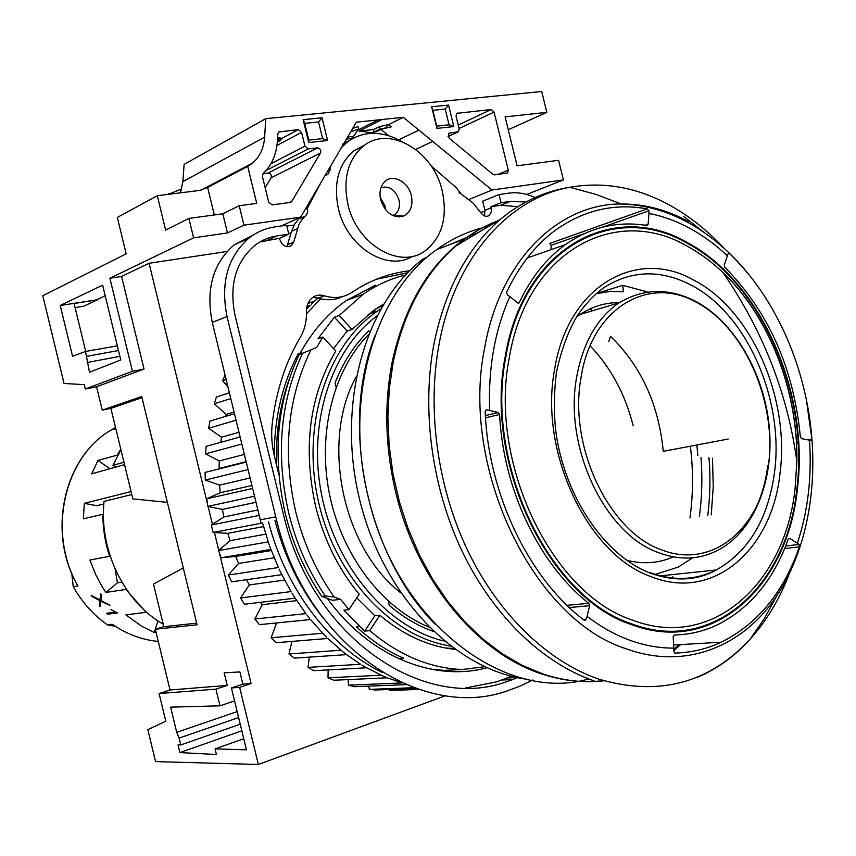 <?xml version="1.0" encoding="UTF-8"?>
<svg xmlns="http://www.w3.org/2000/svg" width="856" height="856" viewBox="0 0 856 856"><rect width="100%" height="100%" fill="white"/><g stroke="black" fill="none" stroke-linecap="round" stroke-linejoin="round"><path stroke-width="1.28" d="M588.8 678.958C504.987 703.386 396.842 622.023 368.497 497.967C343.138 398.094 375.206 292.164 436.795 249.567C453.006 237.893 470.319 230.146 488.723 226.326M631.45 623.757C549.242 597.36 484.368 463.16 505.939 356.374C523.904 247.823 614.159 200.689 686.769 243.029C760.513 281.624 809.123 393.107 796.861 488.787C787.424 585.258 713.262 655.022 631.45 623.757M797.375 489.011C787.916 585.825 713.497 655.889 631.364 624.538C548.824 598.055 483.661 463.299 505.329 356.075C523.39 247.095 614.03 199.833 686.887 242.344C760.898 281.11 809.68 392.979 797.375 489.011M576.484 317.02L580.154 314.409C592.32 306.437 605.385 302.5 619.37 302.607M596.493 293.447L622.719 285.369L647.04 291.789M622.719 285.369L623.457 291.703L609.675 291.479L596.172 293.726M587.109 616.374L586.178 619.177L585.237 620.14L583.856 620.001C528.955 578.335 488.369 494.158 485.17 411.704L486.048 410.088L487.075 409.885L498.299 412.506L499.615 414.475C503.028 489.033 539.408 564.821 588.853 603.33L589.602 605.706L587.109 616.374C601.03 627.009 615.357 634.992 630.112 640.342C644.857 645.638 659.441 648.217 673.854 648.099L673.18 636.661L674.25 635.024C689.615 634.638 704.124 631.182 717.767 624.666C750.316 608.113 773.813 579.566 788.258 539.045L789.778 538.445L797.418 543.186L799.108 544.437L799.354 546.866C783.7 592.159 757.678 623.938 721.308 642.193C706.703 649.041 691.177 652.657 674.742 653.064L673.736 651.084L673.854 648.099M509.876 296.583L507.597 295.02L506.495 292.495C519.207 265.542 535.685 244.656 555.94 229.847C584.199 209.988 614.619 202.99 647.2 208.875L648.934 210.801L648.987 213.476L648.142 224.197L646.901 225.513C617.797 220.741 590.651 227.108 565.431 244.613C546.535 258.223 531.169 277.505 519.325 302.478L517.634 302.885L509.876 296.583C494.918 329.892 488.166 367.823 489.611 410.377M724.23 264.986L728.135 253.708L729.355 253.43C744.067 267.543 757.132 283.925 768.538 302.575C786.45 332.117 799.065 364.538 806.384 399.838L811.884 439.107L811.199 440.54L801.58 438.647L800.36 436.977C793.737 368.155 768.528 311.552 724.711 267.179L724.23 264.986M690.375 446.201C693.339 470.479 693.21 494.372 689.968 517.88M699.363 516.553C701.995 497.25 702.541 477.605 701 457.618M709.132 458.773C710.534 477.916 710.084 496.78 707.784 515.355M449.635 244.666L478.311 232.543M120.921 449.689L112.939 465.375L123.96 462.251M131.792 494.543L104.036 501.423C98.825 550.034 124.174 602.003 163.186 624.152M77.992 585.921C46.866 532.742 64.093 457.04 111.013 430.087C64.318 456.879 46.93 531.33 76.976 584.348L77.992 585.921L73.242 586.692L71.808 573.573M109.9 468.735L97.969 460.442L91.71 473.85L124.537 464.626M103.811 503.97L96.685 505.714L84.316 503.328L131.064 491.579M100.815 601.094L100.195 606.711L99.221 605.609L99.788 600.58L92.041 596.557L91.175 595.327L99.874 599.906L100.805 593.882L101.682 595.123L100.901 600.42L109.9 605.385L100.815 601.094L109.536 604.978M99.221 605.609L100.227 606.401M99.788 600.58L99.371 605.438M92.041 596.557L99.949 600.409M91.624 595.583L92.202 596.386M99.874 599.906L100.912 594.043M107.61 614.212L106.604 613.281L115.239 612.019L111.013 609.633L117.368 612.971L107.61 614.212L117.219 612.843M106.904 613.238L107.76 614.041M115.079 612.19L113.185 611.184M111.355 609.59L113.345 611.013M84.316 503.328L83.364 518.832L102.859 514.263C102.902 528.601 105.138 542.618 109.6 556.325L89.923 560.027L95.679 574.558L101.736 585.964L105.887 592.438L125.832 589.431L146.109 612.329L125.843 614.854L141.561 626.164L154.23 632.498L156.06 632.317M97.969 460.442L117.903 454.932M120.782 449.143L117.561 454.686M73.242 586.692C82.123 602.41 93.539 615.143 107.503 624.891L112.371 624.334L115.763 626.592M115.453 626.389L107.503 624.891M121.841 582.123L117.454 582.818L115.1 569.026M154.23 632.498L157.932 620.857M105.887 592.438L117.454 582.818M109.6 556.325L110.135 556.122M102.859 514.263L103.437 514.285M115.945 467.034L112.939 465.375M400.48 592.641C342.122 547.048 320.561 441.236 356.043 376.993M428.674 626.956C382.108 607.931 342.068 555.576 329.56 494.575C317.084 433.564 333.305 370.231 368.337 334.792M435.062 624.12C366.325 555.137 339.597 424.116 375.281 334.856M527.146 679.311C455.585 670.216 383.445 596.578 359.852 500.546C335.991 404.588 364.859 303.57 422.982 259.026L427.54 256.864M712.47 458.174L713.241 486.732L711.24 514.863M655.257 574.397L678.327 567.089L692.707 557.77M728.156 439.064L663.25 451.326C658.735 404.449 641.133 366.101 610.456 336.28L608.744 341.662M672.698 576.762L671.66 578.517M696.87 444.981L697.833 455.617M708.276 458.902L708.8 457.586M551.05 249.642L551.157 245.308L549.852 243.404L647.2 208.875M673.298 556.892C658.756 563.28 643.295 564.425 626.913 560.327M590.084 345.813C610.842 367.481 625.212 394.156 633.194 425.828M372.809 310.963L376.865 311.359M371.269 312.065L374.029 312.344M262.567 522.995L268.773 543.539L268.206 541.891L218.537 550.558L221.116 557.759L235.657 556.443L238.578 563.441L228.338 575.029L231.623 581.834L281.795 574.665L281.057 573.124L291.04 591.56M221.116 557.759L270.871 549.445L270.293 547.819L278.403 567.517M246.485 579.705L249.364 584.916L240.536 597.98L244.474 604.261L295.106 598.173L294.218 596.75L305.881 613.602M310.546 619.541L323.75 634.403L322.648 633.258L271.127 637.763L276.124 642.717L327.795 638.469L342.207 651.202L341.009 650.239L288.954 653.973L294.346 658.136L346.552 654.626L360.622 664.277M326.671 637.346L323.75 634.403M345.353 653.684L342.207 651.202M309.316 657.13L308.032 667.37L313.724 670.697L366.475 667.787L365.212 667.038L382.461 675.791L381.145 675.213L328.009 677.802L333.904 680.242L387.19 677.792L402.213 682.906M385.885 677.235L382.461 675.791M268.495 521.85C285.754 589.731 330.437 647.521 382.332 672.474M299.108 354.641L316.656 347.483L299.108 354.641C276.841 402.545 272.24 455.574 285.326 513.739C292.848 544.17 305.004 571.712 321.803 596.375L325.28 595.969L334.193 597.007L340.613 599.35L348.874 609.633L359.22 594.257C338.569 569.336 324.028 539.997 315.586 506.228C302.735 447.453 309.465 395.729 335.777 351.056L322.808 337.039L318.015 338.687L334.386 317.191L339.201 315.468L351.998 329.453L347.14 331.101L333.53 348.617M302.457 353.517C280.169 401.55 275.589 454.739 288.718 513.076C296.251 543.603 308.438 571.23 325.28 595.969M310.824 350.2C287.413 398.372 282.362 452.15 295.652 511.535C303.495 543.239 316.346 571.722 334.193 597.007M351.998 329.453L374.329 309.893L383.467 304.222M380.995 187.678C389.245 185.506 395.226 189.583 398.96 199.897C400.266 206.296 398.928 211.175 394.916 214.503L392.925 215.616M411.329 195.564C413.202 205.515 410.634 212.352 403.625 216.076C393.075 218.483 385.425 213.069 380.674 199.823C379.176 193.007 380.171 187.346 383.67 182.842C391.192 172.933 408.259 180.937 411.329 195.564M380.171 197.18L385.018 205.932L385.532 209.731M347.932 204.381C342.785 179.182 347.782 159.869 362.944 146.44C388.795 124.355 433.682 150.849 442.306 191.252C447.699 217.413 442.081 237.198 425.475 250.594C400.565 270.014 356.781 244.966 347.932 204.381M412.539 256.308C387.265 272.122 346.83 247.052 338.398 208.65C333.294 183.655 338.302 164.48 353.41 151.127L364.998 144.921M346.027 139.293L355.112 137.399M281.25 225.973L300.617 217.146L356.374 122.173L382.033 119.508L359.135 131.086L379.786 133.771M357.947 130.091L377.988 119.936M398.629 139.881L418.884 130.112L432.708 141.443L415.727 149.393M347.675 136.992L353.528 136.35L358.685 129.042L358.086 126.581L352.693 128.432M358.685 129.042L350.735 131.771M376.779 131.31L373.89 131.963L380.235 129.031L391.299 126.806L380.941 129.384L376.715 131.492M380.235 129.031L379.647 126.613L386.591 125.008L388.389 124.719L391.299 126.806M373.89 131.963L373.302 129.556L379.647 126.613M277.601 137.752L280.286 137.966L281.239 139.571L279.195 141.411L277.355 141.604M277.526 138.972L277.783 137.741M278.072 138.907L280.565 139.132L280.286 137.966M280.565 139.132L281.239 139.571M277.376 141.304L278.468 140.02L277.462 139.924M277.997 140.972L277.74 139.945M388.389 124.719L403.251 117.304L418.884 130.112M382.033 119.508L403.251 117.304M373.302 129.556L359.135 131.086M298.284 129.609L301.58 132.402L304.939 146.162L308.224 148.933L317.523 147.874C320.24 148.43 321.246 150.121 320.519 152.957L291.778 201.374L290.227 202.433L272.058 204.894L268.666 202.123L262.418 176.486L263.102 173.608C271.726 165.283 276.499 154.347 277.408 140.791L277.836 133.825L278.671 132.017L298.284 129.609L281.057 138.811M288.707 233.688L291.179 232.586M180.381 192.846L182.874 181.622L184.104 164.384L265.767 118.674L541.72 91.517L546.834 112.339L508.261 129.716M399.827 215.894L399.763 216.964M399.591 215.883L399.527 216.975M486.904 667.776C433.607 682.211 369.096 656.445 327.302 598.387M278.906 474.791L274.391 456.205C271.759 445.248 271.042 434.345 272.262 423.495C276.135 391.117 285.487 362.398 300.296 337.35C304.661 329.849 306.716 321.321 306.448 311.777C306.384 305.453 308.47 300.681 312.686 297.439C316.174 295.042 320.037 294.496 324.296 295.791C334.514 298.872 343.738 297.728 351.966 292.335C369.963 280.286 389.191 273.107 409.628 270.796M517.377 206.606L500.567 205.301L490.98 206.735L501.049 202.733L499.048 194.558L508.667 193.178C517.174 192.012 525.745 193.37 534.39 197.265M430.846 165.529L456.269 187.71L461.149 193.98L472.994 202.979L481.532 213.572C484.036 216.354 486.561 217.017 489.108 215.562L491.387 211.753L490.98 206.735M340.228 148.762L346.305 142.888C352.907 137.656 360.355 134.574 368.647 133.643C379.561 132.562 390.357 135.098 401.057 141.229M325.237 175.202L327.987 174.164L330.138 169.852L330.801 165.722M260.031 241.906L279.527 238.31L279.816 239.498C282.426 245.993 286.279 248.047 291.393 245.661L293.704 242.088L298.979 224.39L301.804 219.725L306.887 214.321L307.732 211.486L307.422 208.297L321.353 181.814M274.979 520.598C284.759 557.598 300.809 590.073 323.129 618.021M465.568 687.957L496.887 681.815L511.3 676.219M342.518 296.572C335.038 300.221 326.971 300.713 318.304 298.059L312.675 297.439M407.745 272.69L376.394 279.259M525.092 201.995L510.658 201.299L501.049 202.733M585.686 312.772L585.322 311.263M507.266 677.973L517.11 677.567M502.119 680.006L512.776 679.568L517.591 677.663M279.527 238.31L288.814 234.169L277.109 235.903C268.795 237.166 261.273 240.408 254.532 245.651C235.55 262.193 229.034 285.358 234.983 315.147L284.353 518.073C313.189 638.458 424.544 712.513 507.533 681.397L512.776 679.568M532.807 679.964L520.245 686.03L509.427 690.097C423.185 722.892 306.716 646.055 276.595 520.288L227.043 316.57C220.334 282.994 227.632 256.843 248.936 238.118C256.682 232.04 265.339 228.295 274.904 226.894L286.632 225.203L288.814 234.169M590.768 308.545L591.389 311.081M484.528 215.915L484.913 210.33L482.677 201.192L499.048 194.558M252.873 235.261L234.095 244.912C212.941 263.445 205.654 289.275 212.267 322.38L261.112 523.273M286.888 246.742L291.532 231.302L297.417 228.67M301.612 215.455L294.678 224.144L291.532 231.302M351.067 139.56L342.817 144.022M305.218 209.303L307.422 208.297M168.482 194.333L180.049 189.54L181.279 190.267M454.9 649.383C428.439 646.483 403.433 635.109 379.882 615.261L369.717 630.669C398.907 655.3 429.776 668.247 462.336 669.499L484.614 666.738M356.791 597.863L374.821 615.753L379.882 615.261M389.673 689.476L389.972 690.45L418.755 689.422M368.69 686.127L369.321 689.369L375.313 690L416.07 688.513M348.071 679.589L348.553 685.153L354.545 686.694L406.001 684.64M328.148 669.906L328.009 677.802M291.982 641.422L288.954 653.973M276.606 622.954L271.127 637.763M260.481 602.335L262.182 604.7L254.885 619.006L259.4 624.666L310.535 619.551M246.218 462.08L205.066 472.448L205.28 480.045L219.564 485.149L220.185 492.756L206.799 498.802L207.826 506.41L222.432 509.416L223.855 516.96L211.314 525.006L213.133 532.464L227.824 533.32L230.018 540.66L218.537 550.558M240.119 436.977L206.136 446.383L205.536 453.851L219.254 460.945L219.083 468.478L246.121 461.662M234.469 413.726L209.955 421.077L208.575 428.278L221.501 437.213L220.794 442.327M229.387 392.797L216.418 396.959L214.289 403.786L226.23 414.379L225.716 416.348M225.085 375.121L222.56 380.749L227.974 387.008M347.14 331.101L334.386 317.191M405.584 274.947C390.571 278.607 376.394 285.069 363.051 294.336L339.201 315.468M322.808 337.039L316.656 347.483M369.717 630.669L364.667 631.097L374.821 615.753M364.667 631.097L343.877 610.157L348.874 609.633M431.552 669.317L444.35 670.387L462.336 669.499M375.57 285.198L346.434 300.445C327.966 313.35 312.579 330.865 300.285 352.982L298.081 354.01C282.373 383.809 274.412 417.642 274.22 455.51M300.285 352.982L298.081 354.01M340.613 599.35L332.502 600.281L321.803 596.375M301.141 352.704L300.413 354.031M289.371 378.801C279.677 405.658 275.439 434.591 276.67 465.611M369.321 689.369L413.812 687.71M348.553 685.153L402.095 682.938M308.032 667.37L360.622 664.299M254.885 619.006L305.87 613.624M262.182 604.7L296.722 600.623M240.536 597.98L291.029 591.582M249.364 584.916L284.588 580.058M228.338 575.029L278.382 567.539M238.578 563.441L274.166 557.78M271.299 550.515L235.657 556.443M230.018 540.66L265.724 534.165M263.53 526.579L227.824 533.32M213.133 532.464L261.101 523.23M211.314 525.006L259.186 515.43M223.855 516.96L257.859 509.973M255.987 502.29L222.432 509.416M207.826 506.41L254.51 496.202M206.799 498.802L252.627 488.444M220.185 492.756L251.91 485.491M250.07 477.948L219.564 485.149M205.28 480.045L248.047 469.591M244.356 454.429L219.254 460.945M205.536 453.851L241.841 444.061M238.984 432.301L221.501 437.213M208.575 428.278L236.042 420.221M234.052 412.014L226.23 414.379M214.289 403.786L230.788 398.586M222.56 380.749L226.155 379.55M310.225 305.399L306.512 309.241M306.919 306.609L310.214 305.378M314.88 300.927L318.132 298.006M307.914 303.538L314.858 300.916M320.754 298.755L306.48 313.778M141.989 397.655L110.906 408.365L132.841 498.898L167.391 502.365M183.291 567.945L153.481 584.092L163.806 626.688L196.677 623.147M231.43 687.946L239.637 687.315L258.362 764.483L155.567 761.605L147.831 729.644L165.797 721.234L159.088 693.542L170.034 689.99L227.225 685.41L224.144 672.827L239.862 671.917L242.837 684.158L231.43 687.946L246.442 749.813L215.059 748.893L216.418 754.51L179.899 752.574L241.841 730.821M110.906 408.365L102.249 410.152L141.711 396.499L197.073 624.794L155.311 629.213L170.034 689.99M155.311 629.213L163.806 626.688M300.617 217.146L243.949 225.181L227.482 232.95L193.584 237.829L188.866 218.408L165.636 230.125L157.29 195.724L117.336 217.435L126.174 253.847L42.8 295.716L64.04 383.477L84.284 384.644L85.333 388.977L96.578 386.773L102.249 410.152M432.826 110.317L436.699 126.142L449.058 124.794L445.206 109.054L432.826 110.317L431.638 106.786L448.544 105.085L453.798 126.549L436.935 128.411L431.638 106.786M436.935 128.411L436.699 126.142M453.798 126.549L449.058 124.794M448.544 105.085L445.206 109.054M304.725 123.382L308.802 140.127L322.626 138.608L318.571 121.969L304.725 123.382L303.142 119.68L322.049 117.786L327.591 140.48L308.727 142.567L303.142 119.68M308.727 142.567L308.802 140.127M327.591 140.48L322.626 138.608M322.049 117.786L318.571 121.969M215.059 748.893L243.757 738.717M179.899 752.574L178.037 744.891L180.809 744.923L179.15 738.086L176.711 732.319L170.622 707.142L219.992 705.826L215.915 689.144L227.225 685.41M219.992 705.826L234.576 700.904M176.711 732.319L237.176 711.614M179.15 738.086L238.621 717.563M180.809 744.923L240.236 724.23M159.088 693.542L215.915 689.144M239.637 687.315L251.086 683.505L242.837 684.158M227.129 251.45L149.083 263.274L207.484 503.863M208.115 506.485L212.427 524.236M214.46 532.593L218.772 550.355M219.404 552.976L251.086 683.505M258.362 764.483L445.537 695.682M433.168 631.353C417.707 625.832 403.08 617.187 389.287 605.395L388.239 601.137M336.108 387.222L335.06 382.91C343.245 362.045 354.48 344.7 368.754 330.887L369.632 331.593M444.104 641.058C388.292 627.919 336.601 568.47 321.888 496.159C307.036 423.87 331.165 349.655 376.886 315.982M450.363 646.023C391.299 636.768 334.354 575.917 317.983 499.519C301.387 423.164 327.998 344.38 377.442 311.156L380.642 309.048M453.594 648.441L445.537 648.013M375.463 309.134L382.643 305.592M157.29 195.724L199.63 190.439L207.634 187.443L247.716 166.406L252.595 163.047C259.817 156.712 263.83 148.099 264.632 137.185L265.767 118.674M149.083 263.274L121.584 276.445L144.054 369.054L96.578 386.773M85.333 388.977L132.445 371.29L144.054 369.054M85.707 351.42L74.108 303.548L97.584 299.728L83.706 306.202L75.093 307.614M117.347 345.856L85.493 351.452L72.546 356.299L60.241 305.464L97.584 299.728M105.213 295.802L97.509 299.407M60.241 305.464L102.634 285.144L120.771 359.969L89.495 372.232L85.493 351.452M86.691 356.364L118.481 350.511M388.742 135.762L380.888 129.406M294.143 225.032L286.846 226.08M132.445 371.29L109.889 278.264L193.584 237.829M109.889 278.264L121.584 276.445M480.805 212.684L485.052 211.004M526.74 194.462L563.419 179.921L492.007 190.032L469.516 199.266M459.833 193.274L458.966 192.568M87.13 362.484L119.904 356.374M546.834 112.339L505.115 116.876L517.11 165.786L558.604 160.307L563.419 179.921M188.866 218.408L222.828 213.807L239.22 205.729L243.949 225.181M222.828 213.807L227.482 232.95M432.708 141.443L492.007 190.032M247.716 166.406L256.725 203.396L239.22 205.729M494.073 112.093L508.293 170.13L507.555 172.955L494.629 174.892L492.97 174.346L449.143 138.158L448.608 133.333L458.474 131.749L459.18 128.967L456.034 116.116L456.73 113.356L491.226 109.504L494.073 112.093L459.062 128.486M207.634 187.443L214.321 214.952M263.081 173.629L268.153 173.008L317.523 147.874M265.135 187.635L271.052 177.866C271.769 175.138 270.806 173.522 268.153 173.008M780.019 473.272C772.24 549.488 713.423 602.11 650.731 576.516C587.719 554.602 538.895 452.064 554.538 369.867C567.442 286.3 636.029 247.459 693.167 279.784C751.065 309.091 790.067 397.805 780.019 473.272M632.52 620.129C551.831 594.053 488.241 462.379 509.32 357.53C526.879 250.969 615.432 204.424 686.844 245.972C699.587 252.83 711.603 261.669 722.892 272.476C769.255 316.549 798.081 391.149 796.861 461.502L795.149 487.674C785.829 582.572 712.823 650.977 632.52 620.129M789.371 573.52C779.763 598.858 766.687 620.739 750.134 639.154C709.185 683.398 658.713 696.72 598.718 679.108C548.011 661.677 498.866 614.918 467.975 551.136C437.298 487.235 426.759 409.403 439.235 343.374C455.199 257.367 508.988 198.046 569.818 187.282C603.822 181.354 637.11 187.325 669.692 205.183C689.283 216.033 707.377 230.35 723.951 248.122M603.416 680.638C583.278 683.109 562.713 680.884 541.72 673.94C477.177 653.267 416.658 580.635 395.814 492.607C385.189 447.849 383.959 404.449 392.112 362.409C404.086 306.972 428.075 265.895 464.059 239.166L480.312 228.884L497.39 221.148M679.161 644.686L673.875 649.34M680.681 644.589L673.79 650.592M603.951 680.798C584.049 683.12 563.74 680.852 543.025 673.993L522.502 665.476L502.429 653.866L483.126 639.261L464.872 621.831L447.998 601.789L432.762 579.405L419.44 555.02L408.237 528.976L399.356 501.68L392.947 473.582L389.106 445.12L387.886 416.744L389.266 388.892L393.225 361.992C403.925 311.616 424.929 272.871 456.227 245.736L456.227 245.736C469.195 234.683 483.126 226.369 498.01 220.773M594.16 680.895C543.175 663.443 493.762 616.534 462.732 552.527C431.916 488.401 421.355 410.27 433.949 343.994C445.099 289.756 467.141 248.272 500.097 219.532L456.227 245.736L464.059 239.166L436.795 249.567M684.04 216.675L703.193 231.751M696.955 677.535C717.275 668.911 735.004 656.113 750.134 639.154L764.462 618.407L776.638 596.054C742.997 646.719 685.282 670.205 626.731 648.966C533.855 620.397 459.704 468.104 484.721 347.461C500.086 259.71 558.765 203.632 621.338 203.996C644.429 203.878 666.942 209.816 688.877 221.8M660.457 575.874L716.333 569.957C697.18 580.678 675.331 581.802 650.806 573.327C604.39 556.025 563.216 494.95 555.469 428.46C553.757 409.885 554.078 391.16 556.443 372.307C561.333 349.751 568.245 330.951 577.19 315.907C585.14 304.233 593.957 294.871 603.64 287.819C631.033 270.346 659.89 269.276 690.203 284.62C746.443 312.911 784.364 399.057 774.53 472.287C768.164 519.014 748.765 551.574 716.333 569.957C695.917 580.207 673.95 581.138 650.432 572.728M618.888 302.917C643.38 288.312 668.911 287.755 695.479 301.248C734.384 321.728 764.162 373.237 769.244 426.791C774.273 480.173 754.211 531.801 717.585 550.365C698.988 559.888 679.001 560.53 657.611 552.313C604.497 533.128 563.762 446.971 576.58 377.592C582.797 343.128 596.9 318.229 618.888 302.917L580.154 314.409M660.468 549.456C608.381 530.549 568.459 445.997 580.978 377.913C591.25 308.695 647.65 275.279 695.607 301.879C744.035 326.746 776.66 400.533 768.602 464.262C761.252 528.227 712.374 570.46 660.468 549.456M648.987 213.476C662.961 216.161 676.593 221.126 689.893 228.349C703.172 235.614 715.723 244.816 727.547 255.955M809.455 440.112C811.991 476.76 807.978 511.118 797.418 543.186M115.795 428.556L111.013 430.087L115.539 427.476M158.274 641.454C142.032 639.871 126.731 634.168 112.371 624.334M485.513 417.856L499.615 414.475M485.373 415.62L498.299 412.506M567.014 605.331L588.853 603.33M569.315 607.535L589.602 605.706M583.118 619.423L586.178 619.177M485.919 410.174L487.075 409.885M784.642 548.557L799.354 546.866M785.669 546L799.108 544.437M788.515 538.606L789.778 538.445M728.114 253.804L729.355 253.43M796.412 441.878L798.092 441.578M807.882 439.824L811.884 439.107M796.487 443.173L798.167 442.873L796.487 443.194M551.157 245.308L584.348 233.592M602.399 227.225L648.934 210.801M645.114 225.235L648.142 224.197M517.762 302.981L519.325 302.478M767.8 465.471C765.681 482.345 761.187 497.625 754.297 511.31M268.773 543.539L270.293 547.819M279.131 569.08L281.057 573.124M291.907 593.015L294.218 596.75M306.887 614.908L309.519 618.267M361.895 665.058L365.212 667.038M398.265 658.51L403.476 658.189C386.848 650.87 371.194 640.459 356.524 626.945L359.713 626.656M387.18 127.426L386.591 125.008M276.959 145.456L301.58 132.402M278.403 132.284L279.784 131.546M318.304 298.059L324.296 295.791M500.567 205.301L510.658 201.299M267.864 240.055L277.109 235.903M484.913 210.33L491.237 207.815M260.267 519.86L275.739 516.831M212.267 322.38L227.043 316.57M287.83 244.656L293.704 242.088M299.589 218.676L305.485 216.001M327.677 171.05L330.138 169.852M313.852 301.879L311.22 304.404M182.874 181.622L264.632 137.185M270.871 163.753L304.939 146.162M266.066 170.537L308.224 148.933M271.052 177.866L320.519 152.957M289.285 202.562L291.778 201.374M498.096 174.421L508.293 170.13M448.469 133.461L449.443 133.001M448.03 136.564L457.66 132.081M456.558 113.506L457.564 113.024M458.228 125.062L491.226 109.504M500.097 219.532L509.213 212.384C528.334 198.913 548.535 190.546 569.818 187.282L595.904 194.387L621.338 203.996C645.071 204.691 667.894 211.175 689.797 223.448C720.913 241.306 747.16 267.671 768.538 302.575M722.892 272.476C769.319 316.228 798.284 391.181 796.861 461.502C787.702 393.781 763.049 330.78 722.892 272.476M584.284 620.215L585.237 620.14M776.638 596.054C810.857 544.149 820.883 469.88 806.384 399.838M673.661 645.007L721.308 642.193M518.351 303.174L518.918 302.992M527.317 257.945L565.431 244.613M393.022 215.584L403.625 216.076M394.916 214.503L392.626 215.477M362.944 146.44L353.41 151.127M234.095 244.912L248.936 238.118M288.9 246.742L291.393 245.661M326.083 175.084L327.987 174.164M342.314 144.889L346.305 142.888M487.235 216.301L489.108 215.562M169.606 193.296L167.434 194.462M346.434 300.445L363.051 294.336M377.442 311.156L368.198 314.377M201.267 190.032L252.595 163.047M290.387 202.401L291.243 201.995M506.913 173.222L507.555 172.955M448.052 136.618L457.842 132.049"/></g></svg>
